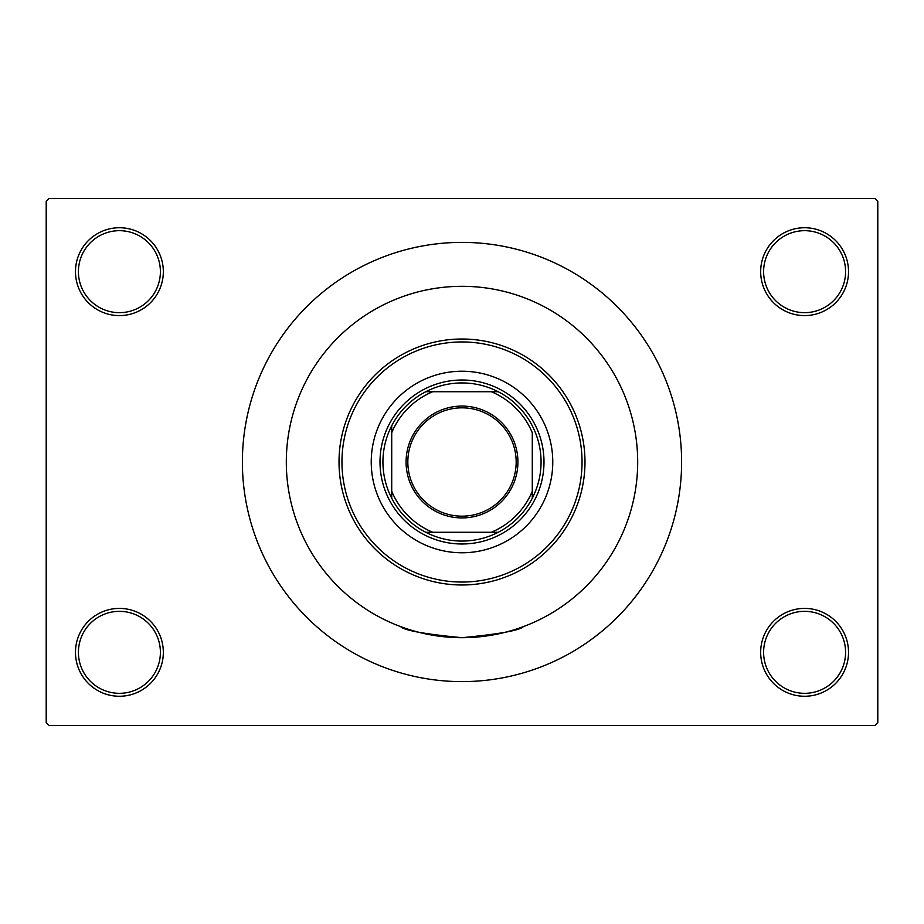 <?xml version="1.0" encoding="UTF-8"?>
<svg xmlns="http://www.w3.org/2000/svg" width="924" height="924" viewBox="0 0 924 924"><rect width="100%" height="100%" fill="white"/><g stroke="black" fill="none" stroke-linecap="round" stroke-linejoin="round"><path stroke-width="1.39" d="M760.671 652.332A43.925 43.925 0 0 1 804.596 608.408A43.925 43.925 0 0 1 848.521 652.332A43.925 43.925 0 0 1 804.596 696.257A43.925 43.925 0 0 1 760.671 652.332M845.587 652.332A40.991 40.991 0 0 0 804.596 611.341A40.991 40.991 0 0 0 763.605 652.332A40.991 40.991 0 0 0 804.596 693.323A40.991 40.991 0 0 0 845.587 652.332M75.479 652.332A43.925 43.925 0 0 1 119.404 608.408A43.925 43.925 0 0 1 163.329 652.332A43.925 43.925 0 0 1 119.404 696.257A43.925 43.925 0 0 1 75.479 652.332M160.395 652.332A40.991 40.991 0 0 0 119.404 611.341A40.991 40.991 0 0 0 78.413 652.332A40.991 40.991 0 0 0 119.404 693.323A40.991 40.991 0 0 0 160.395 652.332M75.479 271.668A43.925 43.925 0 0 1 119.404 227.743A43.925 43.925 0 0 1 163.329 271.668A43.925 43.925 0 0 1 119.404 315.592A43.925 43.925 0 0 1 75.479 271.668M160.395 271.668A40.991 40.991 0 0 0 119.404 230.677A40.991 40.991 0 0 0 78.413 271.668A40.991 40.991 0 0 0 119.404 312.659A40.991 40.991 0 0 0 160.395 271.668M760.671 271.668A43.925 43.925 0 0 1 804.596 227.743A43.925 43.925 0 0 1 848.521 271.668A43.925 43.925 0 0 1 804.596 315.592A43.925 43.925 0 0 1 760.671 271.668M845.587 271.668A40.991 40.991 0 0 0 804.596 230.677A40.991 40.991 0 0 0 763.605 271.668A40.991 40.991 0 0 0 804.596 312.659A40.991 40.991 0 0 0 845.587 271.668M637.687 462A175.687 175.687 0 0 0 462 286.313A175.687 175.687 0 0 0 286.313 462A175.687 175.687 0 0 0 462 637.687A175.687 175.687 0 0 0 637.687 462A175.687 175.687 0 0 0 462 286.313A175.687 175.687 0 0 0 286.313 462A175.687 175.687 0 0 0 462 637.687A175.687 175.687 0 0 0 637.687 462M242.388 462A219.612 219.612 0 0 0 462 681.612A219.612 219.612 0 0 0 681.612 462A219.612 219.612 0 0 0 462 242.388A219.612 219.612 0 0 0 242.388 462M874.866 725.536L49.134 725.536L46.2 722.603L46.2 201.397L49.134 198.464L874.866 198.464L877.8 201.397L877.8 722.603L874.866 725.536M523.377 626.622C519.75 630.411 499.295 634.107 462.023 637.687C424.659 634.095 404.192 630.399 400.623 626.622M371.229 462A90.771 90.771 0 0 0 462 552.771A90.771 90.771 0 0 0 552.771 462A90.771 90.771 0 0 0 462 371.229A90.771 90.771 0 0 0 371.229 462M582.051 462A120.051 120.051 0 0 0 462 341.949A120.051 120.051 0 0 0 341.949 462A120.051 120.051 0 0 0 462 582.051A120.051 120.051 0 0 0 582.051 462M339.016 462A122.984 122.984 0 0 1 462 339.016A122.984 122.984 0 0 1 584.984 462A122.984 122.984 0 0 1 462 584.984A122.984 122.984 0 0 1 339.016 462M462 406.075A55.925 55.925 0 0 1 517.925 462A55.925 55.925 0 0 1 462 517.925A55.925 55.925 0 0 1 406.075 462A55.925 55.925 0 0 1 462 406.075M462 516.169A54.169 54.169 0 0 0 516.169 462A54.169 54.169 0 0 0 462 407.831A54.169 54.169 0 0 0 407.831 462A54.169 54.169 0 0 0 462 516.169M462 382.94A79.06 79.06 0 0 0 425.779 391.718L432.721 391.718L425.779 391.718A79.06 79.06 0 0 0 391.718 498.221L391.718 491.279L391.718 498.221A79.06 79.06 0 0 0 498.221 532.282L491.279 532.282L498.221 532.282A79.06 79.06 0 0 0 532.282 498.221L532.282 432.721A76.138 76.138 0 0 0 491.279 391.718L432.721 391.718A76.138 76.138 0 0 0 391.718 432.721L391.718 491.279A76.138 76.138 0 0 0 432.721 532.282L491.279 532.282A76.138 76.138 0 0 0 532.282 491.279L532.282 498.221A79.06 79.06 0 0 0 498.221 391.718L491.279 391.718L498.221 391.718A79.06 79.06 0 0 0 462 382.94M462 543.993A81.993 81.993 0 0 1 380.007 462A81.993 81.993 0 0 1 462 380.007A81.993 81.993 0 0 1 543.993 462A81.993 81.993 0 0 1 462 543.993M425.779 532.282L432.721 532.282L425.779 532.282M391.718 425.779L391.718 432.721L391.718 425.779"/></g></svg>
